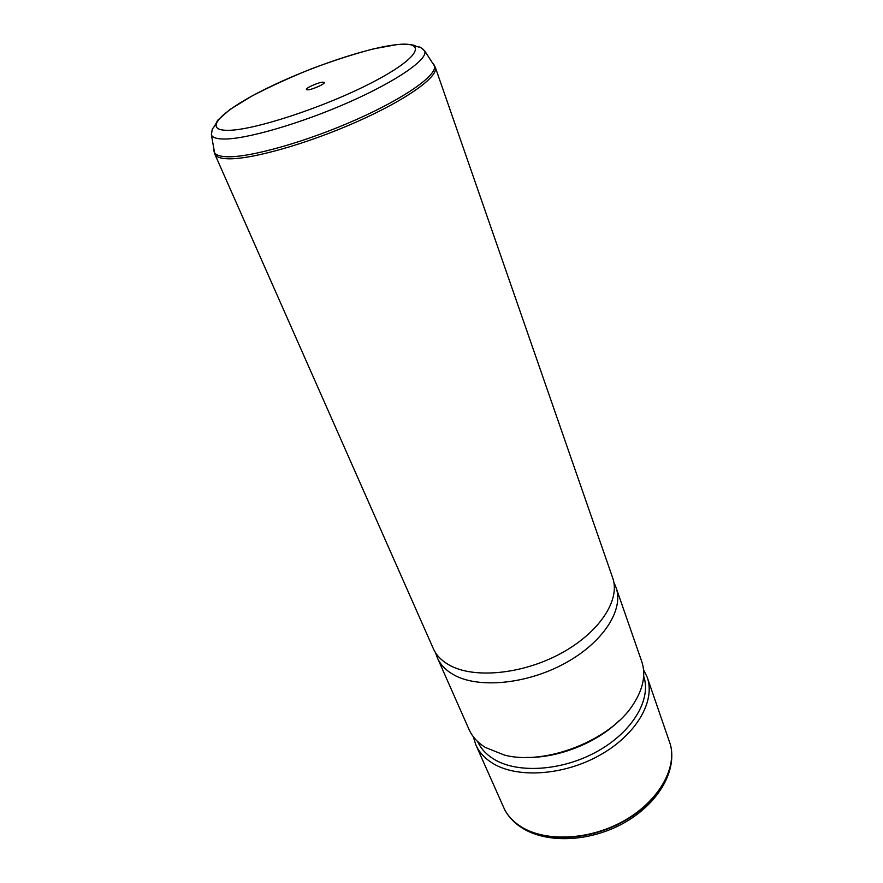 <?xml version="1.0" encoding="UTF-8"?>
<svg xmlns="http://www.w3.org/2000/svg" width="883" height="883" viewBox="0 0 883 883"><rect width="100%" height="100%" fill="white"/><g stroke="black" fill="none" stroke-linecap="round" stroke-linejoin="round"><path stroke-width="1.32" d="M475.782 744.733L504.844 810.053C508.233 816.135 513.144 821.356 519.568 825.726C543.233 841.974 587.338 840.826 622.305 821.731C657.349 802.746 676.897 769.667 670.484 744.81L647.195 677.217C655.76 700.815 636.577 734.634 599.888 755.153C563.31 775.793 516.4 778.574 492.063 762.901C484.414 758.011 478.983 751.952 475.782 744.733L473.288 736.676M643.53 669.634L647.195 677.217M643.663 676.124C651.709 698.994 632.945 731.554 597.471 751.301C562.118 771.157 516.886 773.883 493.332 758.828C485.981 754.181 480.738 748.409 477.615 741.521M619.226 720.638C596.61 743.033 557.659 758.376 525.849 757.415M437.427 657.934L469.039 729.479C472.206 736.621 477.626 742.603 485.286 747.404L504.204 754.998C545.153 766.091 611.036 740.142 633.409 704.104C643.321 688.63 646.091 674.413 641.72 661.455L616.047 587.581C624.115 609.634 603.255 642.537 564.701 663.431C526.257 684.435 477.813 688.74 453.432 674.656C445.76 670.263 440.429 664.7 437.427 657.934L436.401 655.296M615.01 584.965L616.047 587.581M449.226 665.042C441.555 660.716 436.235 655.208 433.266 648.497L214.812 154.106C216.059 156.942 220.32 158.499 227.571 158.774C250.529 159.779 307.063 143.94 356.898 121.766C406.853 99.624 439.05 76.335 435.297 67.251L612.67 577.835C620.672 599.712 599.623 632.493 560.86 653.431C522.217 674.48 473.608 678.95 449.226 665.042M322.924 82.152L324.293 82.472C325.363 83.852 312.041 89.779 307.692 89.845L306.368 89.525C305.341 88.123 318.498 82.274 322.924 82.152M670.716 745.826C676.709 770.716 656.941 803.552 621.974 822.316C587.107 841.179 543.31 842.227 519.767 826.058C513.542 821.83 508.74 816.797 505.352 810.947M397.262 44.591C427.924 41.192 419.778 57.925 371.886 82.627C324.337 107.34 252.913 130.662 227.571 130.32C201.467 130.375 222.384 110.254 265.606 88.94C308.586 67.594 367.196 47.649 397.262 44.591M422.129 48.399L424.712 50.949C428.354 59.062 397.107 80.982 348.774 102.285C300.551 123.609 245.871 139.393 223.73 139.028C216.611 138.951 212.516 137.593 211.434 134.956L211.589 131.313M433.266 63.675L434.326 65.265C438.432 74.139 406.478 97.329 356.5 119.514C306.644 141.722 249.933 157.693 226.953 156.755C219.569 156.49 215.309 154.9 214.161 151.986L213.863 150.088M520.429 826.863C514.458 822.79 509.668 817.879 506.069 812.139M670.738 745.914C676.775 772.967 656.555 805.274 622.482 823.773C588.277 842.272 545.495 843.64 520.948 827.216M435.429 652.559L436.765 656.301M613.84 582.283L615.418 585.926M214.812 154.106L211.434 134.956C212.814 124.536 211.258 133.278 217.626 120.309L230.01 109.448L251.732 96.137C269.911 86.633 289.955 77.472 311.854 68.653C333.895 60.43 354.502 53.819 373.697 48.819L397.394 44.525C408.31 44.183 414.348 44.702 415.518 46.093L418.884 47.086C419.447 46.49 421.39 47.781 424.712 50.949L435.297 67.251"/></g></svg>

